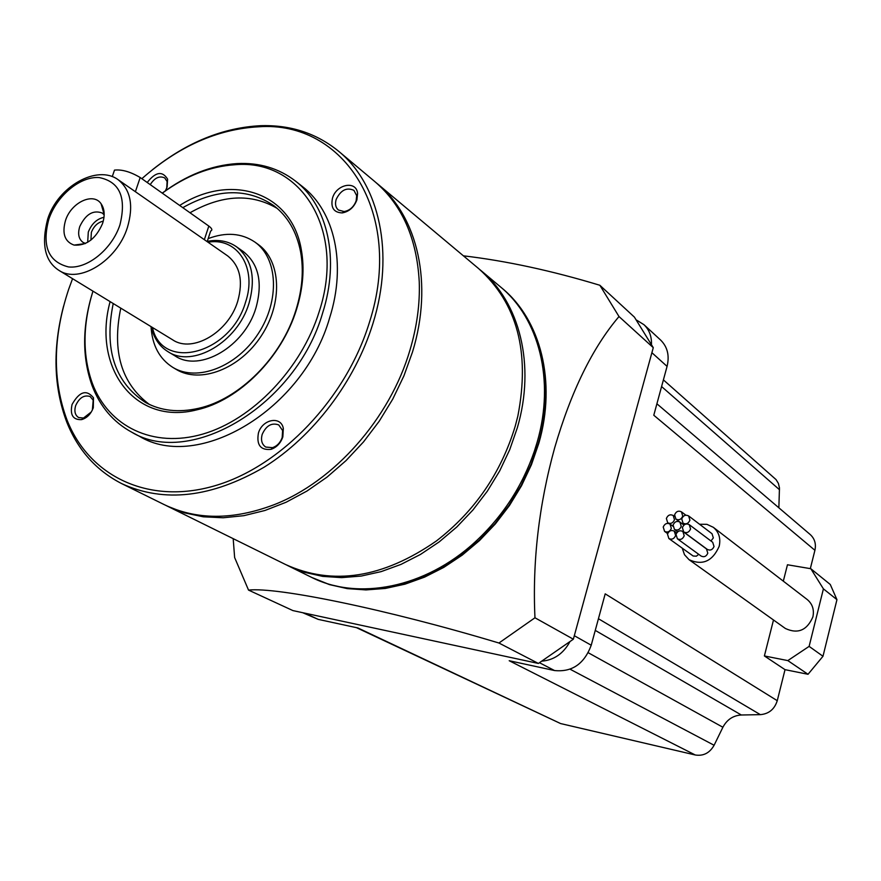 <?xml version="1.0" encoding="UTF-8"?>
<svg xmlns="http://www.w3.org/2000/svg" width="881" height="881" viewBox="0 0 881 881"><rect width="100%" height="100%" fill="white"/><g stroke="black" fill="none" stroke-linecap="round" stroke-linejoin="round"><path stroke-width="1.32" d="M674.494 519.757L673.183 515.473C670.177 514.064 667.908 515.055 666.377 518.457L667.71 522.763C670.716 524.151 672.974 523.149 674.494 519.757M671.333 528.38L669.989 524.052C666.994 522.664 664.737 523.666 663.217 527.047L664.582 531.386C667.567 532.752 669.824 531.75 671.333 528.38M675.628 535.516L674.273 531.166C671.267 529.778 668.998 530.78 667.49 534.161L668.866 538.533C671.873 539.899 674.119 538.897 675.628 535.516M684.207 535.791L682.841 531.452C679.813 530.043 677.544 531.034 676.013 534.437L677.39 538.809C680.418 540.196 682.687 539.194 684.207 535.791M677.39 538.809L701.133 556.076C704.106 557.442 706.331 556.473 707.795 553.169L706.452 548.907L682.841 531.452M690.572 528.963L689.239 524.647C686.2 523.204 683.909 524.195 682.368 527.62L683.722 531.959C686.762 533.379 689.041 532.377 690.572 528.963M683.722 531.959L707.311 549.414C710.295 550.812 712.531 549.843 714.028 546.517L712.696 542.289L689.239 524.647M689.911 520.186L688.612 515.914C685.572 514.46 683.271 515.451 681.729 518.876L683.05 523.182C686.09 524.602 688.369 523.611 689.911 520.186M710.967 540.978L713.335 537.928L712.035 533.743L688.612 515.914M681.255 526.375L679.923 522.07C676.905 520.649 674.637 521.651 673.095 525.054L674.45 529.382C677.467 530.78 679.736 529.778 681.255 526.375M682.742 516.112L681.453 511.85C678.425 510.407 676.145 511.398 674.604 514.812L675.914 519.096C678.932 520.517 681.211 519.515 682.742 516.112M682.246 548.18L684.493 554.722L689.041 559.688C702.476 565.778 712.52 561.318 719.171 546.33C720.9 538.401 718.951 532.069 713.324 527.312L706.892 524.327L699.569 524.25M689.041 559.688L785.4 628.494C797.845 634.243 807.018 630.389 812.888 616.909C814.363 609.751 812.48 603.959 807.227 599.543L713.324 527.312M668.866 538.533L693.149 556.01L696.375 556.186L698.721 554.325M823.416 588.86L809.121 646.379L822.986 656.268L836.95 599.664L823.416 588.86L810.817 568.719L787.46 564.765L783.319 581.152M773.496 619.993L764.389 655.949L785.026 669.659L777.262 700.692C774.52 709.238 768.882 713.896 760.347 714.645L741.339 714.998C733.146 715.504 726.99 719.59 722.894 727.243L714.106 745.26C709.679 753.024 703.401 756.261 695.274 754.984L509.207 660.728L554.534 670.54C572.055 672.313 584.279 663.878 591.228 645.222L605.203 593.849L777.262 700.692M822.986 656.268L808.031 674.284L787.823 660.596L764.389 655.949M787.823 660.596L809.121 646.379M810.322 568.63L814.914 550.295L653.79 415.237L667.071 366.386C669.637 355.66 667.512 346.905 660.673 340.11L643.945 324.682L636.754 320.21M302.668 612.691L318.217 619.376L357.95 627.977L560.58 723.554L695.274 754.984M651.477 344.042C651.654 336.09 649.143 329.637 643.945 324.682M542.377 661.102C554.094 659.935 563.179 653.636 569.644 642.205M808.031 674.284L785.026 669.659M560.58 723.554L356.464 627.657M663.404 379.887L776.062 479.605L778.397 483.405L779.465 487.854L778.859 507.797M656.896 403.784L810.256 534.569C814.716 538.687 816.269 543.929 814.914 550.295M810.817 568.719L830.276 584.488L836.95 599.664M311.709 577.429L328.998 584.378L346.795 588.387L365.527 589.686L384.887 588.211L404.544 583.927L424.146 576.879L443.341 567.144L461.765 554.887L479.077 540.306L494.935 523.655L509.042 505.231L521.145 485.387L530.99 464.485L538.423 442.923C556.307 381.363 540.218 319.363 501.586 287.823L500.981 287.316M479.66 269.465L500.375 286.81C539.018 318.36 555.107 380.416 537.201 442.042L534.404 451.072C522.279 486.4 502.5 516.718 475.057 542.046C425.06 588.112 357.631 600.985 310.993 577.077L286.777 565.117M312.656 577.903L329.472 584.621L347.268 588.618L365.989 589.918L385.349 588.442L404.996 584.158L424.598 577.121L443.782 567.397L462.206 555.14L479.506 540.571L495.364 523.92L509.471 505.507L521.563 485.662L531.408 464.772L538.842 443.22C556.704 381.682 540.615 319.704 501.994 288.164L501.796 287.999M480.718 270.335C519.68 302.139 535.736 365.031 517.356 427.703L509.736 449.651L499.67 470.95L487.336 491.18L472.954 509.978L456.821 526.97L439.223 541.87L420.512 554.413L401.031 564.38L381.165 571.615L361.254 576.053L341.652 577.628L322.71 576.383L304.738 572.375L288.01 565.734M233.19 538.665L234.632 557.541L248.53 590.094C276.986 586.867 386.01 609.057 498.943 643.02L534.965 617.779C532.333 561.693 538.886 505.055 554.656 447.867C571.064 391.45 592.517 347.676 619.002 316.543L599.851 285.268C551.726 270.698 506.245 260.886 463.395 255.82M376.11 182.686L478.614 268.573C517.202 303.086 530.274 352.279 517.83 416.162L515.231 426.162C501.036 473.009 474.771 511.266 436.425 540.945C382.971 578.068 332.677 585.931 285.543 564.512L165.639 505.298M377.376 183.733C417.759 216.616 433.441 283.836 412.517 351.948L403.939 375.824L392.772 399.071L379.215 421.217L363.545 441.866L346.035 460.598L327.06 477.095L306.962 491.047L286.127 502.236L264.972 510.473L243.861 515.671L223.179 517.775L203.28 516.806L184.492 512.852L167.104 506.035M152.6 169.615C187.047 142.27 223.025 127.635 260.556 125.697C290.477 124.761 316.499 133.273 338.612 151.246L374.865 181.629C402.044 204.855 416.845 238.244 419.246 281.799C420.028 303.934 416.933 326.708 409.962 350.098C389.931 418.607 333.921 481.698 273.727 504.846C232.892 520.197 196.375 520.109 164.163 504.593L121.754 483.647C96.392 470.652 78.112 450.268 66.923 422.506C53.576 387.376 52.475 348.546 63.619 306.004M338.612 151.246C379.436 184.459 394.897 253.232 372.982 323.371C355.131 381.44 313.427 436.392 264.157 467.172C211.627 497.633 164.163 503.117 121.754 483.647M141.852 178.7C178.458 146.378 217.376 129.078 258.596 126.787C343.953 120.433 404.555 213.268 369.491 322.149C346.31 398.399 280.973 466.655 214.601 485.838C148.107 505.22 89.212 476.037 67.132 420.27C52.276 380.581 52.805 336.905 68.685 289.265L72.561 278.693M282.845 436.91C280.599 443.22 276.667 447.361 271.04 449.343C260.6 450.433 256.393 445.037 258.408 433.144C262.208 419.18 281.05 415.513 283.33 428.43L282.845 436.91M93.298 407.738C90.886 414.07 86.977 418.035 81.581 419.62C73.002 420.006 69.83 414.962 72.066 404.478C79.4 391.461 86.547 389.237 93.496 397.805L93.298 407.738M147.204 182.488C155.596 171.806 162.401 170.694 167.599 179.151L167.115 187.069L165.408 190.792M356.926 199.811C354.074 207.266 349.173 211.638 342.224 212.905C333.789 212.585 330.54 207.674 332.489 198.17C336.3 184.074 356.574 180.176 357.576 193.501L356.926 199.811M162.236 193.126C186.387 175.132 211.319 165.287 237.022 163.58C259.344 162.467 278.825 168.293 295.454 181.046L302.326 186.464C334.626 211.154 346.718 264.157 329.659 317.799C303.582 409.566 198.192 472.15 139.363 436.249L131.643 432.142C113.264 422.065 100.093 406.582 92.109 385.702C81.988 357.345 82.175 326.102 92.703 291.963M282.195 437.494C280.367 442.658 277.141 446.039 272.537 447.658L265.732 447.052C261.844 444.398 260.655 440.181 262.186 434.41C266.15 425.6 271.667 422.44 278.748 424.928L282.603 430.556L282.195 437.494M91.327 411.945L83.464 418.057L78.64 417.55C75.05 415.226 74.059 411.262 75.645 405.656C79.268 397.727 84.091 394.677 90.126 396.516L93.199 400.205L92.362 410.05M356.144 200.835C353.821 206.936 349.812 210.504 344.13 211.55L338.414 210.03C335.617 207.564 334.868 204.051 336.146 199.48C340.727 190.076 346.662 187.047 353.953 190.384L356.684 195.67L356.144 200.835M295.454 181.046C327.809 205.78 339.868 258.981 322.666 312.887C296.379 405.106 190.549 468.13 131.643 432.142M162.302 193.17C185.847 175.848 210.096 166.366 235.062 164.725C300.806 158.701 346.178 229.842 319.186 311.676C301.467 368.732 252.583 419.686 202.806 434.08C152.953 448.594 108.484 426.448 92.373 383.444C82.396 355.539 82.594 324.781 92.957 291.148M179.669 205.46C230.954 172.654 291.721 191.893 301.324 249.797C304.65 268.397 303.075 288.208 296.578 309.242C281.909 357.532 238.883 400.558 196.937 409.819C134.815 425.875 92.142 367.421 110.103 301.621M182.774 207.663C216.99 188.446 247.352 187.785 273.837 205.658C287.757 216.363 296.677 231.769 300.608 251.878C303.857 270.071 302.315 289.442 295.961 310.002C281.623 357.201 239.588 399.258 198.555 408.321C178.557 412.826 160.86 410.865 145.464 402.441C114.651 382.189 103.903 349.217 113.231 303.527M149.352 404.434C121.38 383.455 111.854 351.365 120.774 308.141M208.18 238.608C225.976 231.912 241.548 233.069 254.895 242.077L258.001 244.312C281.105 260.457 283.142 302.8 261.36 335.793C239.885 368.985 200.273 384.094 176.222 369.414L172.929 367.454C159.472 358.952 152.182 345.341 151.036 326.62M189.988 212.762C222.166 194.635 251.25 193.181 277.229 208.423M207.277 241.339L211.352 240.733C220.922 239.786 229.302 241.801 236.504 246.779C251.867 259.08 256.03 277.933 249.004 303.306C237.65 342.037 192.708 368.335 168.051 351.717C160.595 347.125 155.364 340.253 152.38 331.124L151.202 326.73M168.051 351.717L175.264 356.045C199.888 372.641 244.676 346.508 255.931 307.965C262.901 282.702 258.717 263.926 243.387 251.636L236.504 246.779M207.938 242.176L209.469 241.989C238.035 238.013 257.131 268.375 245.579 302.117C230.954 353.512 163.525 371.573 152.776 328.888L152.336 327.413M227.584 255.842C240.017 265.71 243.398 280.852 237.716 301.28C228.575 332.313 192.499 353.38 172.753 339.89L58.906 270.346C78.993 284.167 117.052 260.831 127.371 227.606C133.813 205.747 130.707 189.767 118.065 179.658L227.584 255.842M102.548 223.554C95.864 238.784 86.371 245.964 74.081 245.094C64.731 241.735 61.868 233.531 65.502 220.492C71.075 202.542 93.221 191.959 101.073 203.731C104.608 208.874 105.103 215.482 102.548 223.554M85.501 243.453L83.034 242.385C78.662 239.092 77.572 233.806 79.764 226.538C85.655 214.226 93.133 209.722 102.196 213.015L104.167 214.843M87.682 242.297L88.298 232.066C91.602 223.818 96.833 218.895 103.991 217.299M90.919 240.084L91.371 232.331C93.882 226.087 97.835 222.353 103.264 221.153M207.178 241.647L210.647 231.064C212.673 230.139 212.057 228.476 208.819 226.076L140.189 177.522C130.487 171.784 121.93 169.317 114.497 170.11L113.484 173.072M254.895 242.077C278.011 258.232 280.026 300.652 258.199 333.723C236.659 366.992 197.003 382.156 172.929 367.454M150.233 184.636C154.671 177.753 159.505 175.517 164.736 177.94L167.126 181.574L166.74 188.049M534.965 617.779L573.355 639.21L653.273 347.665L634.397 317.105L599.851 285.268M619.002 316.543L653.273 347.665M248.53 590.094L292.933 610.599L538.39 663.448L573.355 639.21M498.943 643.02L538.39 663.448M651.896 352.697L667.071 366.386M574.313 635.708L591.228 645.222M539.568 662.765L554.534 670.54M304.793 613.143L318.217 619.376M779.509 489.737L661.587 386.55M714.106 745.26L570.095 669.219M722.894 727.243L588.255 652.744M741.339 714.998L595.259 630.4M760.347 714.645L598.43 618.737M48.862 219.116C56.902 195.571 80.171 176.178 99.135 177.544C119.772 181.706 126.688 197.52 119.904 224.985C111.832 249.323 87.417 269.09 68.498 266.932C48.279 261.855 41.726 245.909 48.862 219.116M140.189 177.522L135.388 191.717M204.348 239.687L208.819 226.076M673.183 515.473L674.461 516.431M669.989 524.052L672.941 526.232M674.273 531.166L676.696 532.95M679.923 522.07L683.964 525.087M681.453 511.85L685.858 515.187M675.914 519.096L679.592 521.849M674.45 529.382L677.731 531.794M683.05 523.182L684.801 524.492M664.582 531.386L667.666 533.622M667.71 522.763L668.646 523.446M258.596 126.787L260.556 125.697M272.537 447.658L271.04 449.343M83.464 418.057L81.581 419.62M344.13 211.55L342.224 212.905M235.062 164.725L237.022 163.58M198.555 408.321L196.937 409.819M209.469 241.989L211.352 240.733M118.065 179.658C97.295 164.351 57.805 186.276 47.651 219.16C41.154 244.257 44.898 261.316 58.906 270.346M85.204 243.585L74.081 245.094M104.167 214.512L101.073 203.731M114.497 170.11L112.272 176.629M152.776 328.888L152.38 331.124M300.608 251.878L301.324 249.797M92.373 383.444L92.109 385.702M356.684 195.67L357.576 193.501M167.126 181.574L167.599 179.151M93.199 400.205L93.496 397.805M282.603 430.556L283.33 428.43M67.132 420.27L66.923 422.506"/></g></svg>
